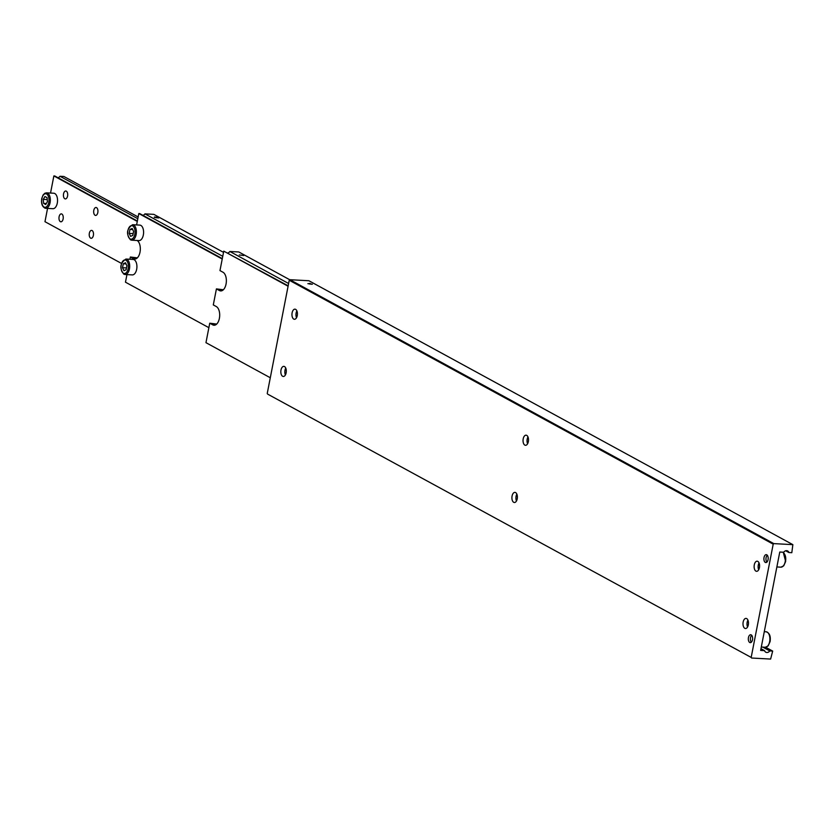 <?xml version="1.0" encoding="UTF-8"?>
<svg xmlns="http://www.w3.org/2000/svg" width="835" height="835" viewBox="0 0 835 835"><rect width="100%" height="100%" fill="white"/><g stroke="black" fill="none" stroke-linecap="round" stroke-linejoin="round"><path stroke-width="1.25" d="M751.354 642.178A3.851 2.077 93.1 0 1 750.989 641.687A3.851 2.077 93.1 0 1 751.312 635.769A3.851 2.077 93.1 0 1 751.719 635.32M749.736 642.491A3.966 2.14 93.1 0 1 748.379 638.076A3.966 2.14 93.1 0 1 750.686 634.736A3.966 2.14 93.1 0 1 751.208 634.882A3.966 2.14 93.1 0 1 752.565 639.307A3.966 2.14 93.1 0 1 750.258 642.647A3.966 2.14 93.1 0 1 749.736 642.491M762.804 647.125L769.766 650.924A3.58 2.922 -61.4 0 1 766.833 652.5A3.58 2.922 -61.4 0 1 765.789 652.208A3.58 2.922 -61.4 0 1 764.557 650.642L760.643 650.423L777.99 561.183L779.775 552.029L783.689 552.248A3.58 2.922 -61.4 0 1 786.622 550.672A3.58 2.922 -61.4 0 1 787.666 550.964A3.58 2.922 -61.4 0 1 788.898 552.53L785.683 550.787M296.874 310.902A5.062 2.724 -86.9 0 0 296.508 317.749M293.743 319.085A5.062 2.724 93.1 0 1 292.02 313.438A5.062 2.724 93.1 0 1 294.964 309.159A5.062 2.724 93.1 0 1 295.632 309.357A5.062 2.724 93.1 0 1 297.354 315.004A5.062 2.724 93.1 0 1 294.411 319.273A5.062 2.724 93.1 0 1 293.743 319.085M285.758 368.11A5.062 2.724 -86.9 0 0 285.382 374.957M282.627 376.282A5.062 2.724 93.1 0 1 280.894 370.646A5.062 2.724 93.1 0 1 283.848 366.367A5.062 2.724 93.1 0 1 284.516 366.565A5.062 2.724 93.1 0 1 286.238 372.201A5.062 2.724 93.1 0 1 283.295 376.481A5.062 2.724 93.1 0 1 282.627 376.282M746.688 618.589A5.062 2.724 93.1 0 1 748.41 624.236A5.062 2.724 93.1 0 1 745.467 628.515A5.062 2.724 93.1 0 1 744.799 628.317A5.062 2.724 93.1 0 1 743.066 622.67A5.062 2.724 93.1 0 1 746.02 618.401A5.062 2.724 93.1 0 1 746.688 618.589M757.804 561.391A5.062 2.724 93.1 0 1 759.526 567.038A5.062 2.724 93.1 0 1 756.583 571.307A5.062 2.724 93.1 0 1 755.915 571.119A5.062 2.724 93.1 0 1 754.193 565.472A5.062 2.724 93.1 0 1 757.136 561.193A5.062 2.724 93.1 0 1 757.804 561.391M527.96 436.924A5.062 2.724 -86.9 0 0 527.595 443.771M524.829 445.097A5.062 2.724 93.1 0 1 523.107 439.45A5.062 2.724 93.1 0 1 526.05 435.181A5.062 2.724 93.1 0 1 526.718 435.369A5.062 2.724 93.1 0 1 528.44 441.016A5.062 2.724 93.1 0 1 525.497 445.295A5.062 2.724 93.1 0 1 524.829 445.097M516.844 494.122A5.062 2.724 -86.9 0 0 516.468 500.979M513.713 502.305A5.062 2.724 93.1 0 1 511.98 496.658A5.062 2.724 93.1 0 1 514.934 492.379A5.062 2.724 93.1 0 1 515.602 492.577A5.062 2.724 93.1 0 1 517.324 498.224A5.062 2.724 93.1 0 1 514.381 502.503A5.062 2.724 93.1 0 1 513.713 502.305M767.292 555.233A3.851 2.077 93.1 0 0 766.885 555.682A3.851 2.077 93.1 0 0 766.561 561.6A3.851 2.077 93.1 0 0 766.916 562.091A3.966 2.14 93.1 0 1 766.603 561.684A3.966 2.14 93.1 0 1 766.582 561.642M765.298 562.404A3.966 2.14 93.1 0 1 763.952 557.989A3.966 2.14 93.1 0 1 766.259 554.649A3.966 2.14 93.1 0 1 766.78 554.805A3.966 2.14 93.1 0 1 768.127 559.22A3.966 2.14 93.1 0 1 765.82 562.56A3.966 2.14 93.1 0 1 765.298 562.404M307.875 283.66L312.363 284.244L307.875 283.66M308.188 283.67L311.987 284.109L308.188 283.67M309.91 283.399L308.501 283.691L311.424 284.224L309.91 283.399L309.775 284.077M773.2 544.159L773.805 543.616L289.86 279.704L289.244 280.247L773.2 544.159L751.176 657.427L267.617 394.11L751.176 657.427M773.805 543.616L792.864 544.65L791.81 552.686L788.898 552.53M289.86 279.704L308.908 280.748L792.864 544.65M769.766 650.924L772.678 651.081L770.621 659.066L751.573 658.022M289.244 280.247L267.231 393.515M759.046 562.936A5.062 2.724 -86.9 0 0 758.681 569.783M747.93 620.144A5.062 2.724 -86.9 0 0 747.555 626.991M764.557 650.642L760.988 648.691M765.664 647.261L772.678 651.081M239.269 254.957L243.747 255.541L239.269 254.957M288.158 285.82L223.759 251.147L288.085 286.228M223.759 251.147L219.97 270.592L222.997 272.241A9.54 5.135 93.1 0 1 226.055 284.036A9.54 5.135 93.1 0 1 220.701 290.914A9.54 5.135 93.1 0 1 219.438 290.549L216.422 288.9L223.373 289.745M216.422 288.9L213.301 304.921L216.328 306.57A9.54 5.135 93.1 0 1 219.386 318.354A9.54 5.135 93.1 0 1 214.031 325.243A9.54 5.135 93.1 0 1 212.768 324.867L209.742 323.218L216.703 324.064M227.871 252.942A3.58 2.922 118.6 0 0 229.865 251.481L288.607 283.514M289.787 279.767L238.8 251.961L229.865 251.481M270.289 377.754L205.963 342.674L209.742 323.218M132.608 224.719L139.831 225.106A7.745 4.175 93.1 0 1 143.338 234.99A7.745 4.175 93.1 0 1 138.986 240.584L131.763 240.188A7.745 4.175 -86.9 0 0 136.126 234.593A7.745 4.175 -86.9 0 0 133.631 225.012A7.745 4.175 -86.9 0 0 132.608 224.719C126.669 228.863 125.949 233.894 130.469 239.812L131.763 240.188A7.745 4.175 -86.9 0 1 130.74 239.885M125.939 259.038L133.162 259.435A7.745 4.175 93.1 0 1 136.669 269.308A7.745 4.175 93.1 0 1 132.316 274.903L125.093 274.506A7.745 4.175 -86.9 0 0 129.446 268.922A7.745 4.175 -86.9 0 0 126.962 259.341A7.745 4.175 -86.9 0 0 125.939 259.038C119.989 263.182 119.28 268.212 123.789 274.13L125.093 274.506A7.745 4.175 -86.9 0 1 124.071 274.214M154.318 217.351L158.807 217.935L154.318 217.351M158.149 217.559L154.371 217.016L158.149 217.559M222.298 258.62L139.716 213.593L138.808 213.541L136.596 224.939M137.149 240.48A9.54 5.135 93.1 0 1 140.009 252.149A9.54 5.135 93.1 0 1 134.644 259.038A9.54 5.135 93.1 0 1 133.391 258.662L130.364 257.013L137.326 257.858M142.921 215.336A3.58 2.922 118.6 0 0 144.925 213.875L222.747 256.314M223.519 252.358L153.849 214.365L144.925 213.875M126.941 274.611L125.469 282.188L208.875 327.675M130.364 257.013L129.926 259.257M222.225 259.027L138.808 213.541M157.836 217.549L154.913 217.016L157.763 217.914M156.354 217.1L156.228 217.778M122.515 267.722L123.288 263.756L125.49 262.764L126.92 265.739L126.148 269.705L123.945 270.697L122.515 267.722L126.492 267.941M123.288 263.756L126.033 263.912M129.957 229.437L132.16 228.446L133.59 231.41L132.817 235.387L130.615 236.368L129.185 233.403L129.957 229.437L132.702 229.583M129.185 233.403L133.162 233.623M46.551 192.833L53.774 193.229A7.745 4.175 93.1 0 1 54.797 193.522A7.745 4.175 93.1 0 1 57.438 202.154A7.745 4.175 93.1 0 1 52.929 208.698L45.716 208.301A7.745 4.175 -86.9 0 0 50.069 202.717A7.745 4.175 -86.9 0 0 47.585 193.135A7.745 4.175 -86.9 0 0 46.551 192.833L44.798 193.271L43.065 195.025L41.75 198.511C41.009 203.938 42.324 207.205 45.716 208.301A7.745 4.175 -86.9 0 1 44.693 208.009M90.618 238.142A3.966 2.14 93.1 0 1 89.272 233.727A3.966 2.14 93.1 0 1 91.579 230.387A3.966 2.14 93.1 0 1 92.1 230.533A3.966 2.14 93.1 0 1 93.447 234.948A3.966 2.14 93.1 0 1 91.14 238.299A3.966 2.14 93.1 0 1 90.618 238.142M60.37 221.651A3.966 2.14 93.1 0 1 59.024 217.236A3.966 2.14 93.1 0 1 61.331 213.885A3.966 2.14 93.1 0 1 61.853 214.042A3.966 2.14 93.1 0 1 63.199 218.457A3.966 2.14 93.1 0 1 60.892 221.807A3.966 2.14 93.1 0 1 60.37 221.651M95.065 215.263A3.966 2.14 93.1 0 1 93.718 210.848A3.966 2.14 93.1 0 1 96.025 207.498A3.966 2.14 93.1 0 1 96.547 207.654A3.966 2.14 93.1 0 1 97.893 212.069A3.966 2.14 93.1 0 1 95.587 215.42A3.966 2.14 93.1 0 1 95.065 215.263M64.817 198.772A3.966 2.14 93.1 0 1 63.47 194.357A3.966 2.14 93.1 0 1 65.777 191.006A3.966 2.14 93.1 0 1 66.299 191.163A3.966 2.14 93.1 0 1 67.645 195.578A3.966 2.14 93.1 0 1 65.339 198.918A3.966 2.14 93.1 0 1 64.817 198.772M138.14 216.975L63.898 176.488L59.984 176.268A3.58 2.922 -61.4 0 1 57.98 177.73M59.984 176.268L137.806 218.707M47.553 208.406L44.975 221.703L121.461 263.411M137.357 221.024L54.776 175.987L53.868 175.934L50.538 193.052M53.868 175.934L137.284 221.421M43.618 203.385L43.232 199.377L44.954 196.517L47.052 197.665L47.428 201.663L45.716 204.533L43.618 203.385L46.311 203.531M43.232 199.377L47.23 199.596M768.92 634.13A6.795 3.664 93.1 0 1 769.964 641.447M767.156 632.085A7.745 4.175 93.1 0 1 769.64 641.666A7.745 4.175 93.1 0 1 765.288 647.261L768.158 645.904L770.1 641.583C770.841 636.145 769.515 632.888 766.133 631.782A7.745 4.175 93.1 0 1 767.156 632.085M784.482 554.043A6.795 3.664 93.1 0 1 785.526 561.36M783.063 552.217A7.745 4.175 93.1 0 1 785.213 561.579A7.745 4.175 93.1 0 1 780.861 567.174L783.721 565.817L785.662 561.496L783.251 552.227M215.326 325.013L212.768 324.867M221.995 290.684L219.438 290.549M130.124 238.925A6.795 3.664 -86.9 0 0 134.832 234.291A6.795 3.664 -86.9 0 0 132.65 225.888A6.795 3.664 -86.9 0 0 127.943 230.533A6.795 3.664 -86.9 0 0 130.124 238.925M123.444 273.254A6.795 3.664 -86.9 0 0 128.162 268.609A6.795 3.664 -86.9 0 0 125.981 260.207A6.795 3.664 -86.9 0 0 121.263 264.852A6.795 3.664 -86.9 0 0 123.444 273.254M135.938 258.808L133.391 258.662M48.785 202.404A6.795 3.664 -86.9 0 0 46.603 194.002A6.795 3.664 -86.9 0 0 41.886 198.646A6.795 3.664 -86.9 0 0 44.067 207.049A6.795 3.664 -86.9 0 0 48.785 202.404M764.286 631.688L766.133 631.782M776.874 566.955L780.861 567.174M761.301 647.041L765.288 647.261"/></g></svg>
